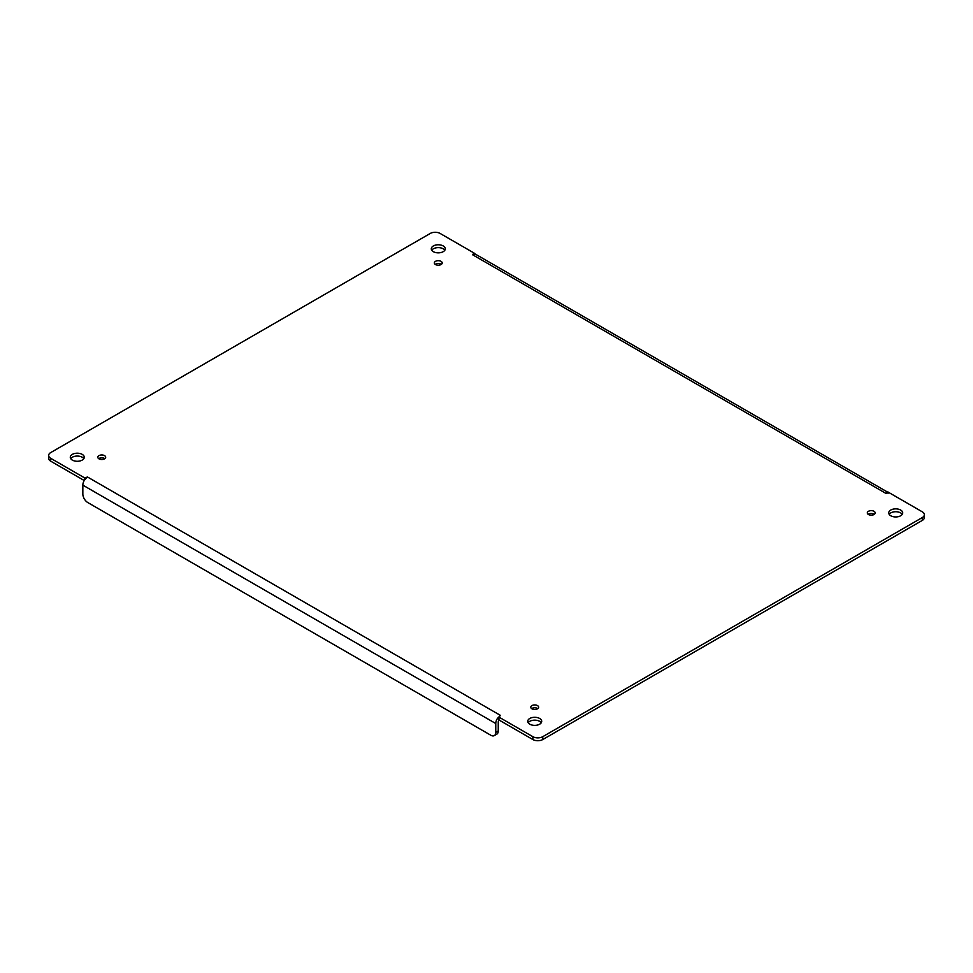 <?xml version="1.0" encoding="UTF-8"?>
<svg xmlns="http://www.w3.org/2000/svg" width="973" height="973" viewBox="0 0 973 973"><rect width="100%" height="100%" fill="white"/><g stroke="black" fill="none" stroke-linecap="round" stroke-linejoin="round"><path stroke-width="1.46" d="M435.223 264.376A3.928 2.274 180 0 1 441.341 264.376M531.659 708.624A3.928 2.274 180 0 1 537.777 708.624M70.737 458.66A6.993 4.038 180 0 1 77.281 456.057A6.993 4.038 180 0 1 83.824 458.66M431.744 250.243A6.993 4.038 180 0 1 438.288 247.629A6.993 4.038 180 0 1 444.831 250.243M889.176 514.34A6.993 4.038 180 0 1 895.719 511.725A6.993 4.038 180 0 1 902.263 514.34M528.169 722.757A6.993 4.038 180 0 1 534.712 720.154A6.993 4.038 180 0 1 541.256 722.757M98.699 458.66A3.928 2.274 180 0 1 104.816 458.66M868.184 514.34A3.928 2.274 180 0 1 874.301 514.34M84.615 477.889L87.534 477.013L84.554 479.969L84.615 477.889L50.693 458.307A6.993 4.038 180 0 1 48.65 455.449L48.65 458.307A6.993 4.038 0 0 0 50.693 461.166L84.213 480.516M922.307 520.409A6.993 4.038 0 0 0 924.35 517.551L924.35 514.693A6.993 4.038 180 0 1 922.307 517.551L922.307 520.409L542.752 739.541L542.752 736.683L922.307 517.551M542.752 736.683A6.993 4.038 180 0 1 532.863 736.683L498.942 717.101L498.942 719.959L532.863 739.541A6.993 4.038 0 0 0 542.752 739.541M435.503 264.547A3.928 2.274 180 0 1 434.347 262.941A3.928 2.274 180 0 1 438.288 260.679A3.928 2.274 180 0 1 442.216 262.941A3.928 2.274 180 0 1 439.784 265.045A3.928 2.274 180 0 1 435.503 264.547M531.939 708.806A3.928 2.274 180 0 1 530.784 707.201A3.928 2.274 180 0 1 534.712 704.939A3.928 2.274 180 0 1 538.653 707.201A3.928 2.274 180 0 1 536.22 709.293A3.928 2.274 180 0 1 531.939 708.806M72.33 460.095A6.993 4.038 180 0 1 70.287 457.237A6.993 4.038 180 0 1 77.281 453.199A6.993 4.038 180 0 1 84.274 457.237A6.993 4.038 180 0 1 79.956 460.971A6.993 4.038 180 0 1 72.33 460.095M433.338 251.666A6.993 4.038 180 0 1 431.294 248.808A6.993 4.038 180 0 1 438.288 244.77A6.993 4.038 180 0 1 445.281 248.808A6.993 4.038 180 0 1 440.964 252.542A6.993 4.038 180 0 1 433.338 251.666M890.782 515.763A6.993 4.038 180 0 1 888.726 512.905A6.993 4.038 180 0 1 895.719 508.867A6.993 4.038 180 0 1 902.713 512.905A6.993 4.038 180 0 1 898.395 516.639A6.993 4.038 180 0 1 890.782 515.763M529.774 724.192A6.993 4.038 180 0 1 527.719 721.334A6.993 4.038 180 0 1 534.712 717.296A6.993 4.038 180 0 1 541.706 721.334A6.993 4.038 180 0 1 537.388 725.067A6.993 4.038 180 0 1 529.774 724.192M98.978 458.842A3.928 2.274 180 0 1 97.823 457.237A3.928 2.274 180 0 1 101.751 454.963A3.928 2.274 180 0 1 105.692 457.237A3.928 2.274 180 0 1 103.26 459.329A3.928 2.274 180 0 1 98.978 458.842M868.463 514.51A3.928 2.274 180 0 1 867.308 512.905A3.928 2.274 180 0 1 871.249 510.643A3.928 2.274 180 0 1 875.177 512.905A3.928 2.274 180 0 1 872.745 515.009A3.928 2.274 180 0 1 868.463 514.51M498.942 719.57L497.483 718.366A6.629 3.831 120 0 0 495.768 723.535L495.768 732.401A6.993 4.038 60 0 1 494.32 735.6L496.802 734.177A6.993 4.038 -120 0 0 498.249 730.966L498.249 722.112A3.138 1.812 -60 0 1 498.942 719.838M48.65 455.449A6.993 4.038 180 0 1 50.693 452.591L430.248 233.459A6.993 4.038 180 0 1 440.137 233.459L474.058 253.041L472.537 254.731L475.517 254.245L474.058 253.041M888.446 492.642L885.783 493.311L888.385 492.253L922.307 511.834A6.993 4.038 180 0 1 924.35 514.693M87.534 477.013L500.463 715.41L498.942 717.101M494.32 735.6A6.993 4.038 60 0 1 490.83 735.247L87.789 502.555A6.993 4.038 60 0 1 82.839 493.992L82.839 485.138L495.768 723.535M84.554 479.969A6.629 3.831 120 0 0 82.839 485.138M475.517 254.245A6.629 3.831 -60 0 1 475.858 254.403L887.96 492.326M500.463 715.41L497.483 718.366M532.863 739.541L532.863 736.683M50.693 458.307L50.693 461.166M885.466 493.129L472.537 254.731M495.768 732.401L498.249 730.966M888.118 493.323L888.385 492.399M888.434 492.642L887.364 492.533L888.398 492.143"/></g></svg>
